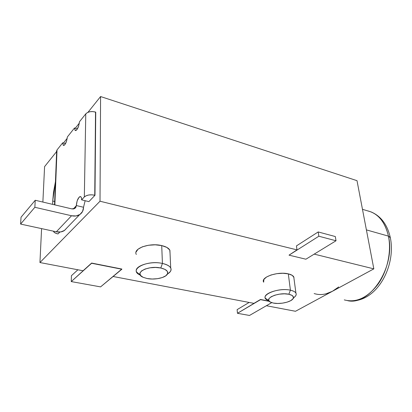 <?xml version="1.0" encoding="UTF-8"?>
<svg xmlns="http://www.w3.org/2000/svg" width="412" height="412" viewBox="0 0 412 412"><rect width="100%" height="100%" fill="white"/><g stroke="black" fill="none" stroke-linecap="round" stroke-linejoin="round"><path stroke-width="0.62" d="M268.789 300.636L265.457 298.309C262.063 293.596 279.872 287.674 290.419 290.192L288.817 294.25C292.654 295.147 294.106 296.573 293.174 298.525C291.49 301.934 280.139 304.525 273.439 303.077L277.724 303.469L282.493 303.15L287.056 302.166L290.733 300.652L292.973 298.834L293.421 296.975L291.969 295.363L288.817 294.25L284.445 293.823L279.532 294.147L274.861 295.183L271.163 296.748L269.01 298.602L268.712 300.451L270.272 302.022L273.439 303.077L270.844 302.3C262.382 299.086 278.249 291.799 288.817 294.25L290.419 290.192C293.323 290.826 295.157 291.799 295.924 293.112C296.594 294.426 296.084 295.785 294.395 297.176L295.821 295.595C297.006 293.138 295.208 291.336 290.419 290.192L288.307 273.856L290.419 290.192C277.158 287.071 257.376 296.3 268.001 300.322M162.426 263.443L160.788 268.001C166.556 269.412 168.709 271.529 167.246 274.351C165.104 277.925 154.546 280.088 147.099 278.527L152.203 279.032L157.538 278.682L162.333 277.528L165.882 275.736L167.638 273.563L167.313 271.323L164.918 269.366L160.788 268.001L155.551 267.45L150.035 267.81L145.122 269.021L141.579 270.885L139.951 273.11L140.456 275.334L142.974 277.235L147.099 278.527L143.093 277.291C133.014 273.171 147.975 265.055 160.788 268.001L162.426 263.443C166.803 264.411 169.564 265.91 170.707 267.929C171.67 269.978 170.738 271.915 167.921 273.738L170.429 271.462C172.288 267.918 169.62 265.246 162.426 263.443L161.715 245.578L162.426 263.443C146.404 259.704 127.761 269.932 140.296 275.098L136.686 272.095C132.994 266.461 150.117 260.559 162.426 263.443M136.315 254.446C132.664 248.585 149.561 242.539 161.715 245.578L166.808 247.396L169.744 249.976L170.038 253.148L169.904 250.264C168.771 248.163 166.041 246.603 161.715 245.578L155.247 244.821L148.428 245.258L142.361 246.819L138.005 249.245L136.027 252.139M294.003 278.672L293.771 276.91C293.004 275.546 291.186 274.526 288.307 273.856L282.895 273.264L276.812 273.666L271.039 274.989L266.492 277.029L263.865 279.449L263.67 282.189C260.291 277.276 277.863 271.199 288.307 273.856L292.206 275.34L293.993 277.467M367.308 210.774C377.933 213.282 384.978 221.733 388.439 236.127L390.38 237.765M52.715 201.041L54.667 201.509L52.715 201.041L52.654 204.373L52.715 201.041L55.45 181.656L53.498 192.342L52.715 201.041M344.272 299.89C356.195 303.057 367.442 297.84 378.01 284.254C387.435 270.993 391.637 251.526 388.439 236.127L366.397 229.886L388.439 236.127C385.575 223.706 379.792 215.636 371.088 211.917C380.873 216.089 387.259 224.55 390.246 237.307C396.54 266.049 376.295 304.185 347.991 300.729M100.013 201.221L39.943 262.542L41.586 228.619L39.943 262.542L100.013 201.221L296.995 249.878L289.028 255.157L305.895 259.21L336.017 240.768L305.895 259.21L289.028 255.157L318.852 236.225L318.193 231.946L296.449 245.897L296.995 249.878L100.013 201.221L100.585 96.542L100.013 201.221M42.874 202.065L44.584 166.628L56.506 151.714L44.584 166.628L42.874 202.065M63.443 143.026L67.228 138.293L63.443 143.026M75.293 128.199L79.341 123.131L75.293 128.199M326 293.833L332.422 291.284L373.833 268.861L314.196 254.127L373.833 268.861L357.008 180.677L100.585 96.542L88.003 112.291L100.585 96.542L357.008 180.677L373.833 268.861L295.486 311.281L266.373 305.73L295.486 311.281L332.422 291.284L338.685 286.943M58.015 233.939L59.817 232.054L58.015 233.939M64.308 230.581L66.929 227.862L64.581 230.396L60.78 231.93L56.331 231.802L71.534 215.754L56.331 231.802L20.6 224.082L34.855 207.293L20.6 224.082L21.038 217.227L35.236 200.263L21.038 217.227L20.6 224.082L56.331 231.802C59.369 232.414 62.032 232.007 64.308 230.581L79.686 214.621C82.132 212.973 83.409 210.594 83.523 207.483L82.56 211.459L79.959 214.441L76.091 215.955L71.534 215.754L34.855 207.293L35.236 200.263L71.719 208.869L73.444 208.956L74.917 208.395L75.921 207.267L76.302 205.537L83.523 207.262L76.302 205.537C76.962 199.964 78.404 196.988 80.639 196.612C81.303 196.982 81.633 198.064 81.622 199.856L88.904 201.638L94.981 195.283L95.749 112.146L94.981 195.283L88.904 201.638L81.622 199.856L84.331 196.962L86.129 195.757L88.75 195L91.778 194.814L94.981 195.283L95.749 112.146L92.746 111.57L89.909 111.734L87.457 112.543L85.768 113.867L79.449 121.792C78.744 127.143 77.348 130.058 75.257 130.547L74.526 127.972L77.456 128.843L74.526 127.972L67.347 136.98C66.656 142.125 65.338 144.936 63.391 145.41L62.691 142.815L65.529 143.618L62.691 142.815L57.021 149.932L56.475 151.348M83.064 270.766L39.943 262.542L83.064 270.766L91.624 263.057L83.064 270.766M269.139 301.151L260.513 299.467L253.941 303.361L113.104 276.493L253.941 303.361L260.513 299.467L269.35 301.368L260.533 299.648L237.456 313.3L237.127 309.633L249.152 302.444L237.127 309.633L237.456 313.3L249.487 315.458L271.735 302.645L249.487 315.458L237.456 313.3L260.513 299.467L269.139 301.151M121.849 269.041L91.624 263.057L121.854 269.237L91.624 263.057L71.261 281.581L71.415 275.705L77.899 269.778L71.415 275.705L71.261 281.581L100.585 286.886L121.849 269.041M332.422 291.284C326.01 294.647 319.923 295.404 314.155 293.55M390.38 237.951L390.262 237.333L388.439 236.127C395.881 266.719 369.961 305.962 347.671 300.683M335.311 236.545L336.017 240.768L335.311 236.545L318.193 231.946L296.449 245.897L296.995 249.878L289.028 255.157L318.852 236.225L336.017 240.768L318.852 236.225L318.193 231.946L335.311 236.545M71.261 281.581L91.624 263.263L121.854 269.237L100.585 286.886L71.261 281.581M53.395 231.168L53.483 231.41C54.075 232.543 55.507 233.367 57.788 233.892L55.445 233.115L53.879 232.002L53.39 231.168M85.145 200.716L83.523 207.262M79.686 214.621C77.374 216.053 74.654 216.429 71.534 215.754L34.855 207.293L35.236 200.263L71.719 208.869L74.855 208.436L76.297 205.753L73.274 208.977L76.297 205.753L77.157 200.85L79.063 197.24L80.067 196.555L80.912 196.812L81.458 197.966L81.622 199.856L84.331 196.962L85.768 113.867L79.449 121.792L78.641 126.129L76.853 129.728L75.921 130.537L75.149 130.48L74.526 127.972L67.347 136.98L66.548 141.203L64.849 144.663L63.968 145.41L63.252 145.318L62.691 142.815L57.021 149.932L54.858 204.893L57.021 149.932L56.619 152.136L54.533 204.815M85.768 113.867L84.331 196.962C86.762 194.943 90.233 194.366 94.745 195.226L95.527 112.074C91.304 111.044 88.05 111.642 85.768 113.867M295.821 295.595L293.179 298.52M170.429 271.462L167.251 274.346M169.904 250.264L170.707 267.929M293.771 276.91L295.924 293.112M362.472 209.317L371.088 211.917"/></g></svg>
